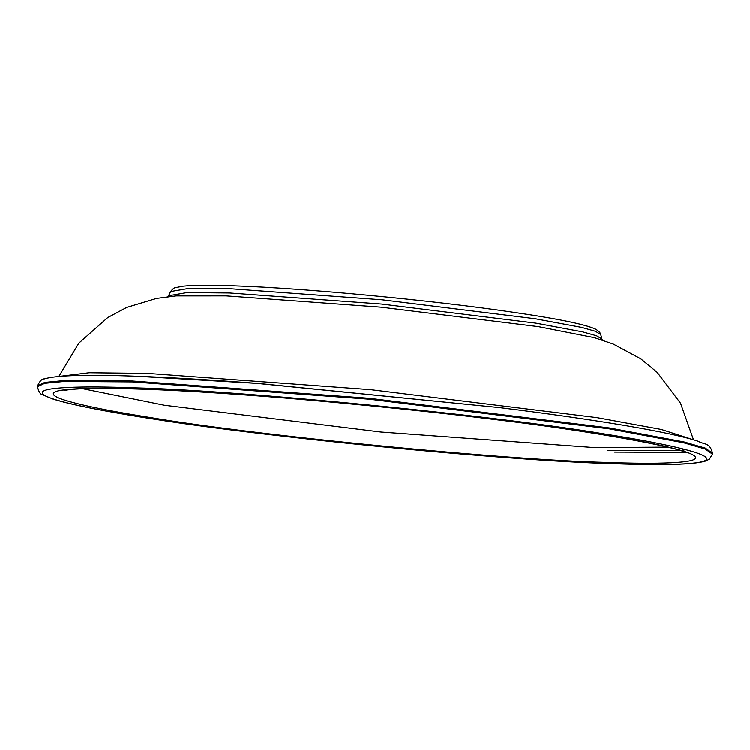 <?xml version="1.0" encoding="UTF-8"?>
<svg xmlns="http://www.w3.org/2000/svg" width="750" height="750" viewBox="0 0 750 750"><rect width="100%" height="100%" fill="white"/><g stroke="black" fill="none" stroke-linecap="round" stroke-linejoin="round"><path stroke-width="1.12" d="M170.606 291.581C172.631 288.966 174.309 287.653 175.612 287.662L183.103 286.219C193.369 285.122 210.544 285.009 234.628 285.891C305.025 288.244 432.094 300.281 513.188 312.281C558.028 318.769 585.6 324.441 595.884 329.288C598.978 331.359 600.591 333.103 600.731 334.519L595.425 331.294L581.606 327.403L535.2 318.759L382.059 299.831L231.019 288.816L188.653 288.469L170.606 291.581L168.534 295.791L186.713 292.65L229.397 292.997L381.6 304.097L535.903 323.166L582.666 331.884L596.587 335.803L601.931 339.047L602.372 340.106M693.516 439.762L680.484 403.134L657.234 372.403L640.734 358.809L613.2 344.044L594.497 337.697L538.359 326.644L381.197 307.219L226.181 295.922L176.081 295.941L156.497 298.453L126.591 307.491L107.728 317.559L78.863 343.087L58.847 376.416M82.781 388.697L164.4 405.225L380.756 431.972L594.159 447.525L667.631 447.075M692.709 439.519L661.275 429.422L596.934 417.609L370.744 389.653L147.647 373.387L89.175 372.731L59.691 376.341M607.472 450.272L679.566 450.328M499.209 407.55L255.694 383.241C210.272 379.809 170.55 377.466 136.537 376.228C86.953 374.353 56.203 375.244 44.288 378.9C41.953 378.712 39.722 381.009 37.594 385.791L44.756 382.397L64.575 380.503L132.487 380.991L369.431 398.269L609.666 427.959L683.972 441.881L705.356 448.097L712.5 453.159C709.744 442.162 704.916 445.012 697.856 441.112C671.166 432.15 595.763 419.494 499.209 407.55L259.331 383.512L136.622 376.228M132.403 381.891L64.481 381.403L44.663 383.297L37.5 386.691C38.616 391.781 40.369 394.481 42.75 394.8L52.809 398.953C65.531 403.041 86.494 407.644 115.706 412.762C232.472 433.781 483.525 459.431 613.462 463.622C662.991 465.487 693.722 464.606 705.656 460.969L709.425 459.084L712.406 454.059L705.272 448.997L683.878 442.781L609.572 428.859L369.347 399.169L132.403 381.891M135.712 387.853C80.803 385.772 40.013 387.141 42.366 393.038C43.097 398.775 86.812 408.459 143.522 417.366C251.306 435.731 509.559 461.147 613.125 463.584C668.034 465.666 708.825 464.306 706.481 458.4C705.75 452.662 662.034 442.978 605.316 434.072C497.541 415.706 239.278 390.291 135.712 387.853M143.644 389.109C90.562 387.094 51.122 388.416 53.391 394.125C54.103 399.675 96.366 409.031 151.2 417.647C255.394 435.394 505.069 459.975 605.203 462.328C658.284 464.344 697.725 463.022 695.447 457.312C694.744 451.762 652.481 442.406 597.647 433.791C493.444 416.044 243.769 391.472 143.644 389.109M614.531 452.044L685.144 452.344M37.594 385.791L37.5 386.691M63.975 390.553L67.359 389.906C79.5 388.116 105.309 387.891 144.778 389.222C230.841 392.194 373.809 404.484 490.528 418.988C595.716 431.325 680.241 447.834 685.706 452.616L681.853 448.603M712.5 453.159L712.406 454.059M600.731 334.519L601.931 339.047M168.534 295.791L167.888 296.737"/></g></svg>
